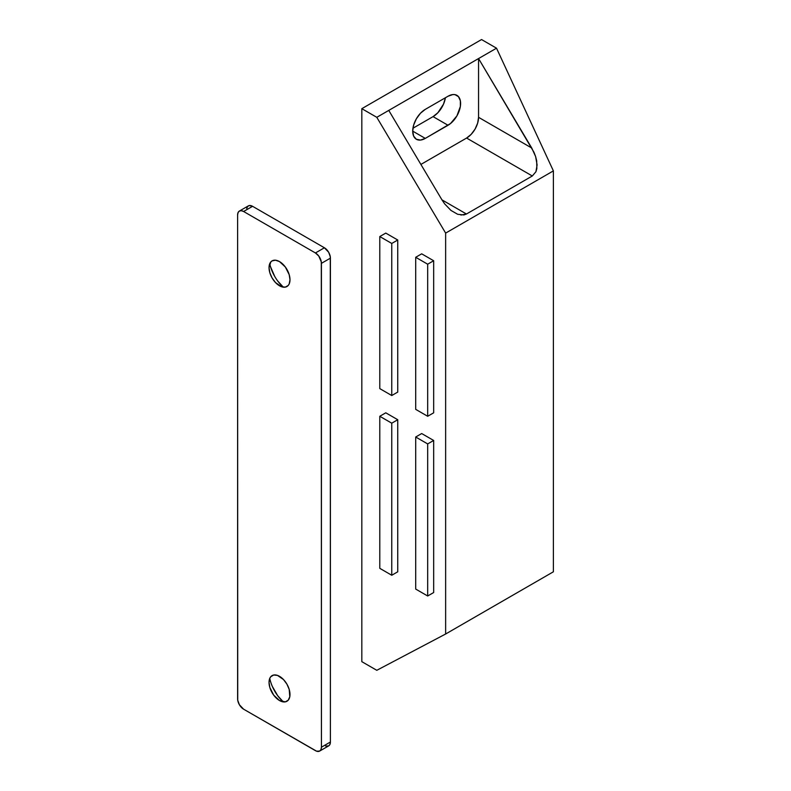 <?xml version="1.0" encoding="UTF-8"?>
<svg xmlns="http://www.w3.org/2000/svg" width="791" height="791" viewBox="0 0 791 791"><rect width="100%" height="100%" fill="white"/><g stroke="black" fill="none" stroke-linecap="round" stroke-linejoin="round"><path stroke-width="1.19" d="M496.521 48.192L478.555 58.554L533.965 152.268L535.636 156.608L537.099 164.933L535.932 171.746L532.303 175.988L466.453 214.005L463.872 214.954L457.692 214.302L450.929 210.396L444.631 203.841L441.961 199.866L388.767 110.404L376.793 117.315L445.64 233.098L553.384 170.886L496.521 48.192L376.793 117.315L445.64 233.098L445.64 634.006L376.793 670.303L361.823 661.662L361.823 108.674L376.793 117.315L361.823 108.674L481.551 39.55L496.521 48.192L481.551 39.55L361.823 108.674L361.823 661.662L376.793 670.303L445.64 634.006L445.64 233.098L553.384 170.886L496.521 48.192M553.384 571.794L445.64 634.006L553.384 571.794L553.384 170.886L553.384 571.794M433.666 412.813L433.666 260.743L421.692 253.832L415.7 257.283L421.692 253.832L433.666 260.743L427.674 264.204L427.674 416.274L415.7 409.362L415.7 257.283L427.674 264.204L433.666 260.743L433.666 412.813L427.674 416.274L433.666 412.813M397.744 392.079L397.744 240.009L385.771 233.098L379.789 236.549L385.771 233.098L397.744 240.009L391.763 243.46L391.763 395.53L379.789 388.618L379.789 236.549L391.763 243.46L397.744 240.009L397.744 392.079L391.763 395.53L397.744 392.079M433.666 592.538L433.666 440.468L421.692 433.547L415.7 437.008L421.692 433.547L433.666 440.468L427.674 443.919L427.674 595.989L415.7 589.077L415.7 437.008L427.674 443.919L433.666 440.468L433.666 592.538L427.674 595.989L433.666 592.538M397.744 571.794L397.744 419.724L385.771 412.813L379.789 416.274L385.771 412.813L397.744 419.724L391.763 423.185L391.763 575.255L379.789 568.343L379.789 416.274L391.763 423.185L397.744 419.724L397.744 571.794L391.763 575.255L397.744 571.794M445.402 97.748L443.514 104.135L437.878 112.737L433.063 116.623L412.942 128.241L433.063 116.623A17.778 10.263 120 0 0 445.402 97.748M457.692 214.302L450.929 210.396L444.631 203.841L441.961 199.866L388.767 110.404L478.555 58.554L478.555 117.315L531.75 148.026L478.555 58.554L478.555 117.315L531.75 148.026L535.636 156.608L536.693 160.889L536.842 168.602L535.932 171.746L532.303 175.988L466.591 138.049L420.891 164.429L466.591 138.049A16.927 9.779 120 0 0 478.555 117.315L477.645 123.129L475.055 129.111L471.169 134.351L466.591 138.049L532.303 175.988L466.453 214.005L460.916 215.053M441.961 199.866L466.453 214.005L441.961 199.866M425.281 109.366L420.466 113.242L416.392 118.749L413.663 125.027L412.714 131.138L413.663 136.141L416.392 139.275L420.466 140.066L425.281 138.395L450.484 123.564L456.921 115.882L460.362 106.459L460.362 100.793L458.483 96.65L455.013 94.643L452.838 94.554L448.032 96.235L425.281 109.366L448.032 96.235A17.778 10.263 -60 0 1 456.921 95.345A17.778 10.263 -60 0 1 459.64 109.593A17.778 10.263 -60 0 1 448.032 125.265L433.063 116.623L448.032 125.265L425.281 138.395L412.714 131.138L425.281 138.395A17.778 10.263 -60 0 1 416.392 139.275A17.778 10.263 -60 0 1 413.663 125.027A17.778 10.263 -60 0 1 425.281 109.366M379.789 416.274L391.763 423.185L391.763 575.255L379.789 568.343L379.789 416.274M415.7 437.008L427.674 443.919L427.674 595.989L415.7 589.077L415.7 437.008M379.789 236.549L391.763 243.46L391.763 395.53L379.789 388.618L379.789 236.549M415.7 257.283L427.674 264.204L427.674 416.274L415.7 409.362L415.7 257.283M279.52 285.798L279.52 285.798A14.811 8.553 60 0 1 269.039 267.655A14.811 8.553 60 0 1 279.52 261.603L275.505 260.209L272.114 260.872L270.809 261.95L269.039 267.655L269.84 272.747L272.114 277.977L275.505 282.565L281.556 286.747L285.333 287.123L288.231 285.452L289.199 283.92L289.99 279.747L289.199 274.665L285.333 267.002L279.52 261.603A14.811 8.553 60 0 1 289.99 279.747A14.811 8.553 60 0 1 279.52 285.798L279.52 285.798M269.751 263.7A27.517 15.889 -120 0 0 283.297 287.163L277.69 280.953M279.52 676.345A14.811 8.553 60 0 1 289.99 694.488A14.811 8.553 60 0 1 279.52 700.539L285.333 701.864L288.231 700.193L289.793 696.733L289.199 689.406L286.925 684.166L283.524 679.578L277.473 675.395L273.696 675.03L270.809 676.691L269.84 678.223L269.039 682.396L269.84 687.488L273.696 695.141L279.52 700.539A14.811 8.553 60 0 1 269.039 682.396A14.811 8.553 60 0 1 279.52 676.345M246.703 208.478L247.603 206.51L249.254 205.551L252.576 206.313L324.409 247.781L328.651 252.25L330.282 256.739L330.401 742.017L329.946 744.4L328.651 745.893L325.585 746.012M272.322 686.4L277.69 695.694L283.297 701.904A27.517 15.889 -120 0 1 269.751 678.431M270.522 266.735L274.744 276.464M319.663 751.074L328.651 745.893A8.464 4.884 -120 0 0 330.401 742.017L321.423 747.198L320.968 749.581L319.663 751.074L316.598 751.193L243.598 709.181L239.366 704.712L237.725 700.223L237.616 214.944L238.071 212.561L239.366 211.068L241.304 210.693L243.598 211.494L315.431 252.962L318.763 256.047L321.304 261.92L321.423 747.198L321.423 263.334L330.401 258.153L330.401 742.017L321.423 747.198A8.464 4.884 60 0 1 319.663 751.074A8.464 4.884 60 0 1 315.431 750.649L243.598 709.181A8.464 4.884 60 0 1 237.616 698.809L237.616 214.944A8.464 4.884 60 0 1 239.366 211.068A8.464 4.884 60 0 1 243.598 211.494L252.576 206.313L324.409 247.781L315.431 252.962L243.598 211.494L252.576 206.313A8.464 4.884 -120 0 0 248.344 205.887L239.366 211.068M321.423 263.334L330.401 258.153A8.464 4.884 -120 0 0 324.409 247.781L315.431 252.962A8.464 4.884 60 0 1 321.423 263.334"/></g></svg>
